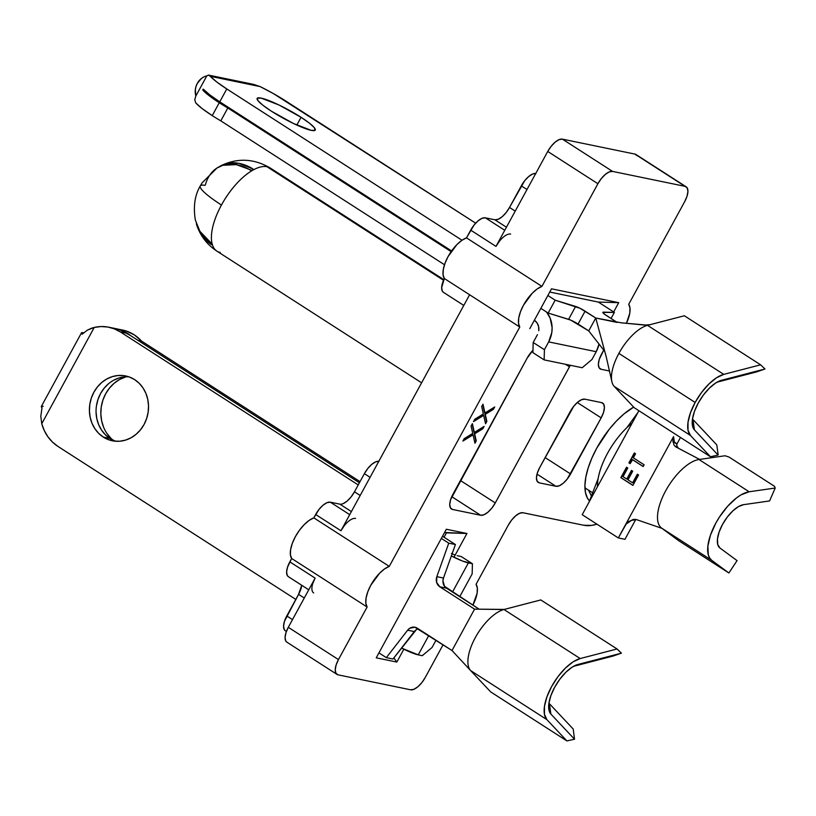 <?xml version="1.0" encoding="UTF-8"?>
<svg xmlns="http://www.w3.org/2000/svg" width="816" height="816" viewBox="0 0 816 816"><rect width="100%" height="100%" fill="white"/><g stroke="black" fill="none" stroke-linecap="round" stroke-linejoin="round"><path stroke-width="1.22" d="M589.631 501.044A58.15 25.214 -57.2 0 1 586.745 496.74A58.15 25.214 -57.2 0 1 595.721 450.075A58.15 25.214 -57.2 0 1 633.655 407.113L623.852 414.028L616.437 421.015L609.266 429.247L596.741 448.157L591.875 458.113L588.193 467.894L585.847 477.115L584.929 485.438L585.46 492.538L587.428 498.127L589.631 501.044M588.54 490.181L591.794 496.822L588.54 490.181M596.924 524.178A82.61 35.822 -57.2 0 1 583.746 525.269L523.005 512.744L519.7 513.223L515.753 515.743L511.765 519.894L508.348 525.065L476.065 584.287L508.348 525.065A15.881 6.885 -57.2 0 1 523.005 512.744L583.746 525.269L591.743 525.382L596.924 524.178M312.793 583.511L315.119 578.116L288.303 627.31L338.467 659.583A15.881 6.885 -57.2 0 0 337.008 674.414A15.881 6.885 -57.2 0 0 338.079 674.842L410.601 689.795A15.881 6.885 -57.2 0 0 425.248 677.474L443.078 644.783L425.248 677.474L421.831 682.635L417.843 686.797L413.896 689.306L410.601 689.795L338.079 674.842L335.917 673.231L335.233 669.763L336.131 664.969L338.467 659.583L367.118 607.022L338.467 659.583L288.303 627.31L315.119 578.116L289.843 561.857L291.669 558.491L367.118 607.022L365.854 603.248L366.088 598.016L367.792 591.804L370.821 585.184L379.613 573.199L384.56 568.936L389.273 566.386L519.772 327.032L444.332 278.501L519.772 327.032L389.273 566.386L313.823 517.864L315.659 514.498L340.945 530.757L469.608 294.76L340.945 530.757L344.362 525.596M628.718 304.286L684.695 201.623L628.718 304.286L629.983 308.06L629.748 313.303L626.433 323.32A24.888 10.792 -57.2 0 0 628.718 304.286M343.128 503.656L347.075 501.136L351.053 496.985L354.481 491.813L360.182 495.485L354.481 491.813L364.375 473.657L370.076 477.319L364.375 473.657L367.802 468.486L371.79 464.335L375.727 461.825L379.032 461.336M285.437 630.85L284.254 629.605L283.57 626.137L284.458 621.343L298.574 594.344L301.726 585.276A15.881 6.885 122.8 0 1 298.574 594.344L286.793 615.947L292.495 619.619L286.793 615.947A15.881 6.885 122.8 0 0 285.335 630.778L286.396 631.462M288.487 576.759L287.293 575.504L286.61 572.036L287.507 567.242L291.669 558.491L290.404 554.717L290.639 549.484L292.352 543.272L295.382 536.653L299.441 530.257L304.174 524.668L309.121 520.404L313.823 517.864L319.076 509.337L323.065 505.175L327.012 502.666L330.317 502.177L339.823 504.135L351.4 511.581L339.823 504.135A15.881 6.885 122.8 0 0 354.481 491.813L364.375 473.657A15.881 6.885 122.8 0 1 378.818 461.295M443.527 292.393L442.333 291.149L441.65 287.681L444.343 278.511A15.881 6.885 122.8 0 0 443.414 292.322L463.794 305.429M535.735 173.482A15.881 6.885 122.8 0 0 521.302 185.844L509.521 207.458L515.212 211.12L509.521 207.458A15.881 6.885 122.8 0 1 494.863 219.779L506.44 227.225L494.863 219.779L485.357 217.821L504.757 230.296L485.357 217.821A15.881 6.885 122.8 0 0 470.699 230.143L466.487 237.864L541.936 286.396L597.904 183.722L541.936 286.396A24.888 10.792 -57.2 0 0 523.484 305.194A24.888 10.792 -57.2 0 0 519.772 327.032L518.507 323.258L518.741 318.016L520.455 311.804L523.484 305.194L532.277 293.199L537.224 288.935L541.936 286.396L466.487 237.864A24.888 10.792 122.8 0 0 448.035 256.663A24.888 10.792 122.8 0 0 444.332 278.501L443.068 274.727L443.302 269.494L445.006 263.272L448.035 256.663L456.827 244.667L461.774 240.404L466.487 237.864L474.116 224.971L478.105 220.82L482.052 218.3L485.357 217.821L494.863 219.779L498.168 219.29L502.105 216.781L506.093 212.619L509.521 207.458L524.719 180.683L528.707 176.521L532.644 174.012L535.949 173.522M476.065 584.287L477.329 588.061L477.095 593.293L472.872 605.146A24.888 10.792 -57.2 0 0 476.065 584.287M637.072 155.703L634.919 154.091L562.397 139.138L559.093 139.628L555.155 142.137L551.167 146.299L547.74 151.46L495.985 246.401L470.699 230.143L495.985 246.401L547.74 151.46L597.904 183.722L601.331 178.561L605.319 174.41L609.256 171.89L612.561 171.401L685.083 186.354L687.235 187.966L687.919 191.434L687.031 196.228L684.695 201.623A15.881 6.885 -57.2 0 0 686.154 186.793L635.99 154.52A15.881 6.885 122.8 0 0 634.919 154.091L685.083 186.354L612.561 171.401L562.397 139.138A15.881 6.885 122.8 0 0 547.74 151.46L597.904 183.722A15.881 6.885 -57.2 0 1 612.561 171.401L562.397 139.138L634.919 154.091L685.083 186.354A15.881 6.885 -57.2 0 1 686.154 186.793M603.748 350.084L599.26 359.417L598.373 364.211L599.056 367.679L601.208 369.291L609.613 371.025L601.208 369.291A15.881 6.885 -57.2 0 1 600.137 368.863A15.881 6.885 -57.2 0 1 601.596 354.032L603.748 350.084M613.663 311.926L618.712 302.675L551.504 288.813L529.788 328.644L551.504 288.813L618.712 302.675L598.21 302.042L549.739 292.046L598.21 302.042L618.712 302.675L613.663 311.926M484.959 412.967L482.98 404.216L481.685 406.592L483.347 413.957L474.8 419.22L473.504 421.607L483.653 415.354L485.551 423.759L486.856 421.382L485.265 414.355L493.415 409.336L494.71 406.96L484.959 412.967L482.98 404.216L481.685 406.592L483.347 413.957L474.8 419.22L473.504 421.607L483.653 415.354L485.551 423.759L486.856 421.382L485.265 414.355L493.415 409.336L494.71 406.96L484.959 412.967M376.237 657.818L396.841 662.062L403.838 649.23L396.841 662.062L393.863 657.89L396.841 662.062L376.237 657.818L446.342 529.247L376.237 657.818M453.971 557.277L466.936 533.491L446.342 529.247L466.936 533.491L444.577 532.481L446.444 532.858L444.057 537.234L446.444 532.858L466.936 533.491L453.971 557.277M601.555 402.614L584.919 399.177L581.614 399.667L577.667 402.176L573.689 406.337L539.682 467.588L537.346 472.984L536.449 477.778L537.142 481.246L539.294 482.858L555.941 486.285L559.246 485.795L563.183 483.286L567.171 479.135L601.178 417.874L603.503 412.488L604.401 407.694L603.718 404.226L601.555 402.614A15.881 6.885 -57.2 0 1 602.636 403.043A15.881 6.885 -57.2 0 1 601.178 417.874L577.289 402.512L601.178 417.874L570.588 473.963A15.881 6.885 -57.2 0 1 555.941 486.285L537.02 474.116L555.941 486.285L539.294 482.858A15.881 6.885 -57.2 0 1 538.223 482.419A15.881 6.885 -57.2 0 1 539.682 467.588L570.262 411.499A15.881 6.885 -57.2 0 1 584.919 399.177L601.555 402.614M527.156 358.122L450.626 499.596L449.738 504.39L450.422 507.858L452.574 509.47L480.634 515.253L483.939 514.763L487.876 512.254L491.864 508.103L495.281 502.931L570.292 365.272A15.881 6.885 -57.2 0 1 569.486 366.843L565.508 364.283L569.486 366.843L495.281 502.931A15.881 6.885 -57.2 0 1 480.634 515.253L451.748 496.669L480.634 515.253L452.574 509.47A15.881 6.885 -57.2 0 1 451.503 509.041A15.881 6.885 -57.2 0 1 452.962 494.21L527.156 358.122A15.881 6.885 -57.2 0 1 532.981 350.258L527.156 358.122M474.351 432.419L472.382 423.667L471.077 426.044L472.739 433.408L464.202 438.671L462.896 441.058L473.056 434.806L474.953 443.21L476.248 440.834L474.667 433.806L482.807 428.788L484.112 426.411L474.351 432.419L472.382 423.667L471.077 426.044L472.739 433.408L464.202 438.671L462.896 441.058L473.056 434.806L474.953 443.21L476.248 440.834L474.667 433.806L482.807 428.788L484.112 426.411L474.351 432.419M286.946 642.212L285.753 640.958L285.07 637.5L285.967 632.706L288.303 627.31A15.881 6.885 122.8 0 0 286.844 642.141L337.008 674.414M599.301 368.067L601.208 369.291L599.301 368.067M545.139 457.592L570.588 473.963L545.139 457.592M537.387 481.624L539.294 482.858L537.387 481.624M460.428 480.512L495.281 502.931L460.428 480.512M450.667 508.246L452.574 509.47L450.667 508.246M304.276 598.006L298.574 594.344L304.276 598.006M493.894 407.459L493.415 409.336L484.867 414.1L486.856 421.382L485.398 423.055L486.448 421.117L484.867 414.1L493.017 409.081L493.894 407.459M483.256 415.089L473.923 420.842L483.256 415.089M482.746 404.654L484.551 412.712L482.746 404.654M483.286 426.911L482.807 428.788L474.259 433.551L476.248 440.834L474.79 442.507L475.84 440.569L474.259 433.551L482.409 428.533L483.286 426.911M472.648 434.54L463.315 440.293L472.648 434.54M472.138 424.106L473.953 432.164L472.138 424.106M510.632 234.08A15.881 6.885 -57.2 0 0 495.985 246.401L499.402 241.23M521.302 185.844L526.993 189.516L521.302 185.844M355.592 518.435A15.881 6.885 -57.2 0 0 340.945 530.757L315.659 514.498A15.881 6.885 122.8 0 1 330.317 502.177L349.717 514.661L330.317 502.177L339.823 504.135M313.66 592.946A15.881 6.885 -57.2 0 1 315.119 578.116L289.843 561.857A15.881 6.885 122.8 0 0 288.385 576.688L308.754 589.795M291.669 558.491L367.118 607.022A24.888 10.792 -57.2 0 1 370.821 585.184A24.888 10.792 -57.2 0 1 389.273 566.386L313.823 517.864A24.888 10.792 122.8 0 0 295.382 536.653A24.888 10.792 122.8 0 0 291.669 558.491M103.642 427.319L101.643 420.821L100.837 413.957L101.255 406.98L102.887 400.166L105.672 393.771L109.497 388.059L114.209 383.224L119.636 379.471L126.041 376.788A35.741 31.763 -78.4 0 0 101.643 404.787A35.741 31.763 -78.4 0 0 112.985 440.14M128.938 376.839A33.099 29.417 -78.4 0 0 97.696 400.35A33.099 29.417 -78.4 0 0 109.956 438.467L103.306 437.09A33.099 29.417 101.6 0 1 91.647 397.168A33.099 29.417 101.6 0 1 125.654 375.941A33.099 29.417 101.6 0 1 134.64 379.624L129.438 377.023L123.848 375.635L118.065 375.503L112.312 376.625L106.814 378.981L101.796 382.449L97.42 386.927L93.891 392.221L91.31 398.137L89.801 404.45L89.413 410.907L90.158 417.262L92.004 423.28L94.891 428.726L98.705 433.388L103.306 437.09L108.497 439.681L114.097 441.079L119.881 441.211L125.623 440.079L131.121 437.733L136.15 434.255L140.515 429.787L144.055 424.493L146.625 418.577L148.135 412.264L148.522 405.807L147.778 399.442L145.931 393.424L143.045 387.977L139.23 383.316L134.64 379.624A33.099 29.417 101.6 0 1 146.288 419.546A33.099 29.417 101.6 0 1 112.282 440.773A33.099 29.417 101.6 0 1 103.306 437.09L109.956 438.467L105.366 434.765L101.551 430.103L98.665 424.657L96.808 418.639L96.064 412.274M40.8 416.354L42.014 407.796L40.8 416.354L41.759 423.708L40.8 416.354M91.637 328.185L94.248 327.44L41.759 423.708L44.299 430.593L47.93 436.795L52.52 442.129L57.936 446.413L295.81 599.423L57.936 446.413A42.361 37.648 101.6 0 1 41.759 423.708L94.248 327.44L87.424 330.103L82.12 334.234A15.361 2.285 -151.4 0 1 81.467 332.867A15.361 2.285 -151.4 0 1 83.314 332.724A15.361 2.285 -151.4 0 1 83.64 332.795L82.11 332.591M81.467 332.867L41.361 406.419A15.361 2.285 28.6 0 0 42.014 407.796L41.392 406.378L43.207 406.286M115.688 328.634L119.493 329.613L130.346 335.447A42.361 37.648 101.6 0 0 115.994 328.695L122.645 330.072A42.361 37.648 -78.4 0 1 141.484 341.047L134.405 334.948L126.154 330.99L119.279 329.552M360.029 481.624L141.484 341.047L137.904 340.313L141.484 341.047L360.029 481.624M110.874 438.233L106.763 433.204M576.841 664.795A29.651 12.862 -57.2 0 0 557.165 683.053A29.651 12.862 -57.2 0 0 548.719 708.523A29.651 12.862 -57.2 0 0 550.871 714.051L549.433 703.739L550.871 714.051L574.515 739.214L573.22 729.045L549.433 703.739A21.716 9.415 -57.2 0 1 548.933 703.106A21.716 9.415 122.8 0 0 549.433 703.739L573.22 729.045L574.515 739.214L566.916 740.928L490.661 691.886L566.916 740.928L574.515 739.214L550.871 714.051L548.882 709.747L548.893 703.372L550.892 695.609L554.666 687.266L559.837 679.198L565.855 672.272L572.087 667.182L577.901 664.479L621.425 653.167L617.049 648.975L580.196 658.553L573.046 661.888L565.355 668.151L557.94 676.699L551.575 686.623L546.924 696.905L544.456 706.472L544.456 714.326L546.893 719.641L566.916 740.928L546.893 719.641L470.648 670.589L490.661 691.886L470.648 670.589L546.893 719.641A36.536 15.841 -57.2 0 1 551.575 686.623A36.536 15.841 -57.2 0 1 580.196 658.553L503.951 609.501A36.536 15.841 122.8 0 0 475.33 637.582A36.536 15.841 122.8 0 0 470.648 670.589A36.536 15.841 -57.2 0 1 475.33 637.582A36.536 15.841 -57.2 0 1 503.951 609.501L580.196 658.553L617.049 648.975L621.394 653.198L613 656.074L573.485 666.335L613 656.074L621.394 653.198L577.901 664.479A29.651 12.862 -57.2 0 0 576.841 664.795L576.688 664.856M418.22 628.789A8.476 7.528 -78.4 0 0 414.293 631.564L407.633 630.197L386.335 657.645L392.986 659.022L414.293 631.564L407.633 630.197A8.476 7.528 101.6 0 1 414.977 627.239A8.476 7.528 101.6 0 1 417.272 628.177L452.013 650.525L474.565 609.144L439.834 586.806L446.495 588.173L439.834 586.806A8.476 7.528 101.6 0 1 436.825 576.657L443.486 578.034A8.476 7.528 -78.4 0 0 446.495 588.173L479.176 609.205L444.536 586.316L442.935 580.921L443.486 578.034L455.41 544.537L448.749 543.17L441.344 538.407L448.749 543.17L436.825 576.657L436.642 582.43L439.834 586.806L474.565 609.144L504.339 609.409L540.794 599.933L617.049 648.975L540.794 599.933L503.951 609.501L474.565 609.144L452.013 650.525L470.261 670.171L452.013 650.525L414.834 627.208L409.703 628.279L407.633 630.197L386.335 657.645L378.93 652.882L386.335 657.645L392.986 659.022L416.364 629.656M470.261 670.171L470.852 670.813L470.261 670.171M108.854 327.226A42.361 37.648 101.6 0 1 120.36 331.939L127.01 333.305L359.397 482.786L127.01 333.305A42.361 37.648 -78.4 0 0 115.515 328.593L108.854 327.226A42.361 37.648 101.6 0 0 94.248 327.44L101.021 326.553L107.783 327.022L114.291 328.838L120.36 331.939L358.224 484.939L120.36 331.939L127.01 333.305L120.952 330.205L115.433 328.583M455.41 544.537L442.517 536.255L455.41 544.537L448.749 543.17L436.825 576.657L443.486 578.034L455.41 544.537M96.461 405.817L97.971 399.514L100.541 393.598L104.081 388.294L108.446 383.826M113.475 380.348L118.973 378.002L124.715 376.87M115.158 441.058L109.956 438.467A33.099 29.417 -78.4 0 0 115.658 441.242M468.374 562.907A25.418 3.784 -151.4 0 1 451.34 555.961L462.539 561.061L472.423 563.734L472.158 573.913L459.734 596.7L472.158 573.913L472.423 563.734L468.374 562.907L452.492 592.039L468.374 562.907M418.241 654.85L428.757 635.572L418.241 654.85L422.28 655.687L418.241 654.85A25.418 3.784 28.6 0 1 401.492 648.057L418.241 654.85M432.052 647.476L422.28 655.687L432.052 647.476L435.999 640.234L432.052 647.476M461.183 556.512L457.144 555.676L461.183 556.512L472.423 563.734L461.183 556.512M455.165 555.084A10.588 1.571 -151.4 0 1 452.115 553.789M81.498 332.816L82.12 334.234M87.343 330.154L91.504 328.236M451.432 553.472L454.706 554.911M252.287 170.462L236.283 164.628L222.829 165.301L217.015 168.004L202.103 182.866L200.267 185.966C194.749 195.371 193.127 206.785 195.391 220.198L199.92 231.316L212.211 244.147A49.378 21.41 -57.2 0 1 221.452 205.03A49.378 7.344 -151.4 0 1 200.267 185.966A49.378 7.344 28.6 0 0 221.452 205.03A49.378 21.41 -57.2 0 1 252.419 170.391A49.378 21.41 122.8 0 1 253.133 169.993L252.95 168.922L252.593 170.289L252.95 168.922A49.348 34.313 -119.5 0 0 219.341 166.688L225.196 163.955L238.649 163.282L252.95 168.922L253.133 169.993A49.378 21.41 -57.2 0 1 266.995 166.729A49.378 21.41 -57.2 0 1 270.331 168.076A49.378 21.41 122.8 0 0 266.995 166.729L443.516 280.276L266.995 166.729A49.378 21.41 122.8 0 0 253.133 169.993A49.378 21.41 122.8 0 0 252.419 170.391A49.378 21.41 122.8 0 0 221.452 205.03A49.378 21.41 122.8 0 0 212.211 244.147A49.378 21.41 122.8 0 0 212.384 244.739A49.378 21.41 122.8 0 0 216.903 251.134A49.378 21.41 -57.2 0 1 212.384 244.739L212.374 244.963M597.465 486.683A49.378 21.41 -57.2 0 1 632.155 423.055M673.557 436.601L625.729 524.331L673.557 436.601L674.332 441.976L676.974 443.914L680.483 437.478L676.974 443.914C674.618 443.496 673.486 441.058 673.557 436.601L672.935 439.467L673.557 436.601M638.887 410.713L582.196 514.702L618.314 537.938L625.729 524.331L627.881 522.097L633.287 519.415L636.092 519.476L661.98 528.37L636.092 519.476L633.287 519.415L626.708 523.107L618.314 537.938L624.964 539.305L635.623 519.761L631.615 520.322L625.729 524.331C630.003 520.761 633.298 519.241 635.623 519.761L624.964 539.305L618.314 537.938L582.196 514.702L638.887 410.713M643.171 466.558L632.359 459.602L630.146 463.672L628.912 462.876L634.307 452.972L635.542 453.767L633.328 457.837L644.13 464.783L643.171 466.558L644.13 464.783L633.328 457.837L635.542 453.767L634.307 452.972L628.912 462.876L630.146 463.672L632.604 459.653L643.171 466.558M638.581 474.973L632.89 485.408L620.854 477.656L626.535 467.231L627.779 468.017L623.047 476.687L626.759 479.063L631.482 470.404L632.716 471.199L627.994 479.859L632.624 482.837L637.347 474.178L638.581 474.973L637.347 474.178L632.624 482.837L627.994 479.859L632.716 471.199L631.482 470.404L626.759 479.063L623.047 476.687L627.779 468.017L626.535 467.231L620.854 477.656L632.89 485.408L638.581 474.973M737.052 560.623L719.926 547.985A25.418 11.026 -57.2 0 1 722.517 524.433A25.418 11.026 -57.2 0 1 743.539 504.676L769.59 500.932L775.2 488.039L749.149 491.773L698.986 459.51A40.249 17.452 122.8 0 0 665.693 490.793A40.249 17.452 122.8 0 0 661.592 528.085L678.718 540.722L661.592 528.085L711.756 560.347A40.249 17.452 -57.2 0 1 715.856 523.056A40.249 17.452 -57.2 0 1 749.149 491.773L698.986 459.51L725.036 455.767L698.986 459.51A40.249 17.452 -57.2 0 0 665.693 490.793A40.249 17.452 -57.2 0 0 661.592 528.085L711.756 560.347L728.882 572.995L678.718 540.722L728.882 572.995L737.052 560.623L719.926 547.985L717.743 544.527L717.468 538.988L719.12 532.012L722.517 524.433L727.25 517.12L732.758 510.938L738.409 506.624L743.539 504.676L769.59 500.932L775.2 488.039L749.149 491.773L741.03 494.863L736.593 497.852L727.617 506.287L719.386 517.13L715.856 523.056L710.491 535.072L707.87 546.108L708.308 554.88L709.675 558.073L711.756 560.347L728.882 572.995L737.052 560.623M774.506 486.316L728.963 457.021L774.506 486.316L775.2 488.039L774.506 486.316M725.036 455.767L728.963 457.021L725.036 455.767M675.199 446.536L677.209 446.393L678.402 448.259L677.209 446.393L675.699 446.842L699.618 459.418L675.403 446.658M675.699 446.831L673.904 444.893L672.935 439.467L673.904 444.893L675.699 446.831M677.209 446.393L676.76 445.21M212.242 245.014L200.501 233.254L196.319 223.604A49.348 41.647 -16.5 0 0 211.609 244.739L212.18 244.076L211.609 244.739L212.384 244.739L211.609 244.739M220.249 252.481A49.378 21.41 -57.2 0 1 216.903 251.134L421.607 382.806M200.267 185.966A49.378 7.344 -151.4 0 1 205.071 185.324A49.378 44.962 99.3 0 1 205.234 185.028M211.038 242.791L212.211 244.147A49.378 21.41 122.8 0 0 212.384 244.739M205.53 184.324A49.348 34.313 60.5 0 1 250.583 170.258L250.696 170.32M625.637 428.879A49.378 21.41 122.8 0 0 598.424 477.105M676.76 445.199L676.974 443.914M672.945 440.885L673.088 442.272M629.146 521.22L627.881 522.097M630.187 463.59L628.912 462.876L634.511 453.104L629.146 462.927L630.187 463.59M643.212 466.477L632.604 459.653L643.212 466.477M632.93 485.326L620.854 477.656L626.739 467.354L621.088 477.707L632.93 485.326M626.994 479.114L631.676 470.526L626.994 479.114M632.859 482.888L637.541 474.3L632.859 482.888M301.063 117.3L296.83 125.062L301.063 117.3L278.98 104.989L261.12 98.104L257.346 98.155L257.958 100.664L262.874 105.233L271.34 111.17A33.099 4.927 -151.4 0 1 257.142 98.389A33.099 4.927 -151.4 0 1 301.063 117.3A33.099 4.927 -151.4 0 1 315.262 130.081A33.099 4.927 -151.4 0 1 271.34 111.17L293.434 123.471L311.284 130.366L315.068 130.315L314.446 127.806L309.529 123.236L301.063 117.3M692.488 418.934A21.716 9.415 122.8 0 0 692.998 419.567L694.426 429.879A29.651 12.862 -57.2 0 1 692.274 424.351A29.651 12.862 -57.2 0 1 698.231 403.094L694.447 411.437L692.458 419.2L692.447 425.575L694.426 429.879L718.07 455.042L710.471 456.756L634.226 407.714L710.471 456.756L690.458 435.469L614.213 386.417L634.226 407.714L614.213 386.417L690.458 435.469A36.536 15.841 -57.2 0 1 695.14 402.451A36.536 15.841 -57.2 0 1 723.761 374.381L647.516 325.339A36.536 15.841 122.8 0 0 618.885 353.41L695.14 402.451L618.885 353.41A36.536 15.841 122.8 0 0 614.213 386.417A36.536 15.841 -57.2 0 1 611.602 380.032A36.536 15.841 -57.2 0 1 618.885 353.41A36.536 15.841 -57.2 0 1 647.516 325.339L723.761 374.381L760.604 364.813L684.359 315.761L650.097 324.666L684.359 315.761L760.604 364.813L764.99 368.995L756.565 371.902L717.05 382.163L756.565 371.902L764.99 368.995L721.456 380.307L715.652 383.01L709.41 388.1L703.392 395.036L698.231 403.094A29.651 12.862 -57.2 0 1 720.406 380.623A29.651 12.862 -57.2 0 1 721.456 380.307L764.99 368.995L760.604 364.813L723.761 374.381L716.601 377.716L708.92 383.979L701.505 392.527L695.14 402.451L690.479 412.743L688.021 422.3L688.01 430.154L690.458 435.469L710.471 456.756L718.07 455.042L694.426 429.879L692.998 419.567A21.716 9.415 -57.2 0 1 692.488 418.934M203.143 89.168L203.714 89.607L202.888 89.434L202.827 90.107L204.561 90.474L202.827 90.107L205.479 92.698L219.259 102.745A42.361 6.304 -151.4 0 0 227.817 107.987L220.799 120.86A42.361 6.304 28.6 0 1 212.242 115.617A42.361 6.304 28.6 0 0 220.799 120.86L227.817 107.987L451.136 251.634L227.817 107.987A42.361 6.304 -151.4 0 1 219.259 102.745L212.242 115.617L202.164 108.599L195.809 102.989L194.738 99.746L195.83 96.033A15.361 13.648 101.6 0 1 197.309 83.375A15.361 13.648 101.6 0 1 206.815 75.888L208.376 75.072L206.815 75.888L195.83 96.033L194.738 99.746L195.809 102.989A42.361 6.304 28.6 0 0 212.242 115.617L219.259 102.745A42.361 6.304 -151.4 0 1 202.827 90.107L203.327 89.189A42.361 6.304 28.6 0 0 219.759 101.827L226.787 88.954A42.361 6.304 -151.4 0 1 210.344 76.316L260.131 86.588L253.643 84.395L208.498 75.092M208.376 75.072L210.344 76.316L260.131 86.588L273.472 93.636L475.667 223.166L285.988 101.153A42.361 6.304 -151.4 0 0 260.131 86.588M220.799 120.86L444.496 264.751L220.799 120.86M692.998 419.567L716.774 444.873L718.162 454.849L716.774 444.873L692.998 419.567M650.097 324.666L647.516 325.339L650.097 324.666L644.977 325.094L621.476 322.85L595.751 318.016L588.734 330.898L604.748 351.37L588.734 330.898L595.751 318.016L606.308 357.163L611.827 381.429M604.442 350.217L595.751 318.016L580.074 308.326L555.176 300.186L547.873 295.484L555.176 300.186L548.158 313.058L570.608 320.066L588.734 330.898L578.075 324.034A8.476 1.265 28.6 0 0 568.609 319.321L575.627 306.449L555.176 300.186L548.158 313.058L540.845 308.356L548.158 313.058L568.609 319.321L575.627 306.449A8.476 1.265 -151.4 0 1 585.092 311.161L578.075 324.034L585.092 311.161L595.751 318.016L617.151 322.432M621.353 322.83L646.67 325.094M598.291 302.042L614.377 312.395L602.83 312.395L604.523 314.211L616.967 322.32L606.492 315.578A8.476 1.265 -151.4 0 1 602.851 312.304A8.476 1.265 -151.4 0 1 603.31 312.161L602.973 312.773L603.31 312.161L614.377 312.395L611.041 318.505L614.377 312.395L598.291 302.042M203.327 89.189L209.681 94.809L219.759 101.827L226.787 88.954L461.999 240.251L226.787 88.954L216.699 81.937L210.344 76.316M219.759 101.827L451.605 250.951L219.759 101.827M596.221 351.696A25.418 22.593 -78.4 0 0 599.046 344.077L596.221 351.696L591.967 359.509L582.196 367.73L544.15 359.887L544.415 349.707L548.668 341.894L596.221 351.696L548.668 341.894L544.415 349.707L533.174 342.485L532.919 352.655L544.15 359.887L582.196 367.73L591.967 359.509L596.221 351.696M546.547 312.028A25.418 22.593 101.6 0 1 548.668 341.894L551.81 332.5L552.106 327.542L550.117 318.036L546.547 312.028M537.438 334.662L533.174 342.485L537.438 334.662M538.744 330.755L538.631 326.655L537.112 322.983L534.419 320.311A10.588 9.415 101.6 0 1 538.774 330.5M201.379 78.52L197.309 83.375L196.034 86.384L195.34 89.587L195.83 96.033L206.815 75.888M533.174 342.485L544.415 349.707L544.15 359.887L532.919 352.655L533.174 342.485M719.345 381.031L721.456 380.307L719.345 381.031M584.939 487.866L593.426 493.323M216.903 251.134C207.784 245.147 201.277 237.089 197.39 226.96M221.626 165.393C238.017 157.733 254.255 158.63 270.331 168.076L443.802 279.653M626.831 427.706L637.949 412.437M598.148 478.543L589.101 502.024M628.422 521.699C629.605 520.863 629.605 520.863 628.422 521.699C629.605 520.863 629.605 520.863 628.422 521.699L628.555 521.608"/></g></svg>
